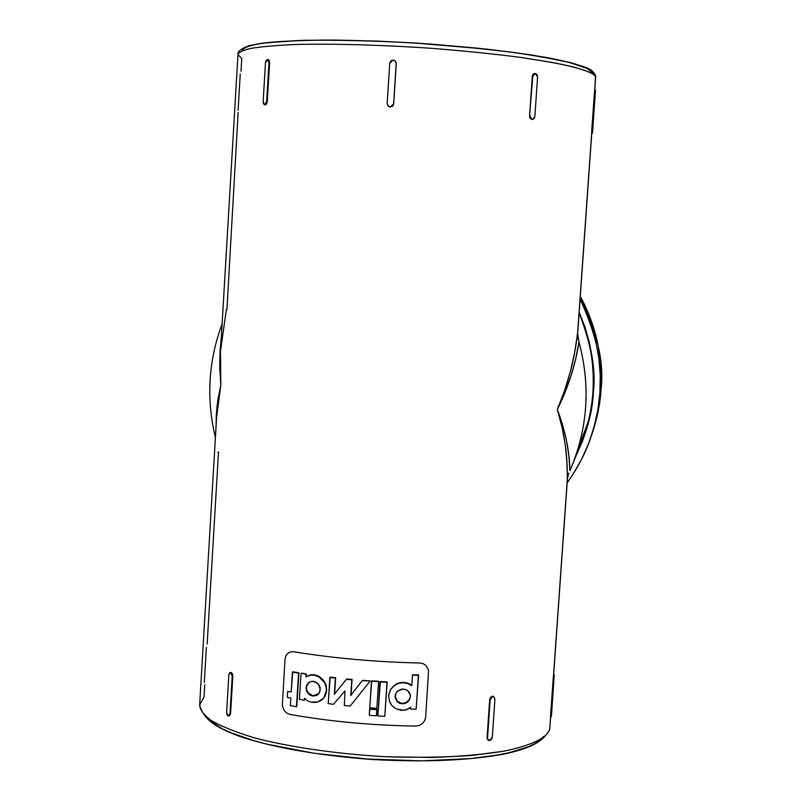 <?xml version="1.0" encoding="UTF-8"?>
<svg xmlns="http://www.w3.org/2000/svg" width="801" height="801" viewBox="0 0 801 801"><rect width="100%" height="100%" fill="white"/><g stroke="black" fill="none" stroke-linecap="round" stroke-linejoin="round"><path stroke-width="1.2" d="M580.294 296.3C596.194 325.787 603.073 357.216 600.93 390.578C600.179 404.094 597.105 418.893 591.709 434.973C597.105 418.893 600.179 404.094 600.93 390.588L599.869 393.161C599.098 406.998 595.944 422.157 590.417 438.628C585.511 453.146 577.761 467.904 567.158 482.903L573.266 473.922L581.726 459.033L588.675 443.364L594.052 427.043L597.796 410.252L599.869 393.161L600.239 375.919L598.918 358.708L595.894 341.707L591.208 325.076L584.91 308.976L580.094 299.113C596.745 335.339 603.343 366.688 599.869 393.161L600.93 390.588C604.485 364.065 597.606 332.635 580.294 296.31C597.606 332.635 604.485 364.065 600.93 390.588L599.518 403.504L597.115 416.27L590.477 438.457M579.173 312.18C591.348 343.078 596.074 369.912 593.351 392.69L592.92 392.28C595.584 369.822 590.988 343.389 579.123 312.961C590.007 337.541 594.602 363.974 592.92 392.28L593.351 392.69C592.62 411.644 586.783 432.83 575.839 456.24L582.587 441.021L587.764 425.311L591.358 409.151L593.351 392.69L593.711 376.1L592.43 359.529L589.516 343.158L585.01 327.148L579.173 312.18M550.708 716.565L549.676 729.491C542.688 743.278 526.698 749.125 503.368 754.242C467.904 760.6 424.039 762.352 371.794 759.468C319.609 755.563 276.385 748.164 242.132 737.27C219.874 729.18 204.205 721.661 199.639 705.01C199.849 709.346 203.344 714.262 210.112 719.769C219.444 725.596 234.042 731.583 253.917 737.721C287.909 746.752 335.769 753.921 385.631 756.735L432.57 757.456C461.106 756.424 484.885 754.322 503.919 751.138C537.501 744.239 548.014 735.749 549.756 728.93L550.627 716.555L549.756 728.93C548.014 735.749 537.501 744.239 503.919 751.138L472.81 755.333C447.238 757.275 418.182 757.746 385.631 756.735C335.769 753.921 287.909 746.752 253.917 737.721C234.042 731.583 219.444 725.596 210.112 719.769C203.344 714.262 199.849 709.346 199.639 705.01L204.035 696.93L204.756 684.745M567.609 61.937L587.263 68.455L595.523 75.614L594.732 89.912L595.644 76.956C595.554 74.443 588.004 71.079 572.995 66.863C560.4 63.88 542.808 60.706 520.229 57.352C494.437 53.997 464.95 50.984 431.759 48.33C380.775 44.836 331.424 43.564 296.05 44.486C275.294 45.417 259.914 46.788 249.922 48.601C242.563 50.503 238.588 52.445 237.987 54.428C238.588 52.445 242.563 50.503 249.922 48.601C259.914 46.788 275.294 45.417 296.05 44.486C331.424 43.564 380.775 44.836 431.759 48.33C464.95 50.984 494.437 53.997 520.229 57.352L551.408 62.288C584.81 68.706 594.582 73.642 595.644 76.956L595.523 75.614M215.409 437.436C206.127 398.878 208.36 361.021 222.107 323.864C208.36 361.021 206.127 398.878 215.409 437.436M207.159 644.054L218.503 452.034L217.902 452.345M553.641 674.893L567.458 478.577L553.581 674.943M550.627 716.484L567.348 478.878L566.938 462.237L565.246 444.915L562.062 427.323L557.326 409.531L564.645 390.528L570.402 371.464L574.657 352.44L577.581 333.506L591.689 133.066L577.701 333.106L591.779 133.076M240.991 71.279L241.742 58.583L237.987 54.428L220.505 351.098L226.333 309.677L226.913 309.707L238.137 112.45M592.38 133.096L595.133 92.686L594.412 92.656L591.799 129.812L592.51 129.842L592.38 133.096L591.689 133.066L592.38 133.096L592.67 130.323L595.283 93.276L592.5 132.385L591.689 133.066L591.729 130.984L594.712 89.922M216.03 426.933L216.32 414.337L217.882 399.669L220.826 385.071L220.505 351.098L220.065 365.907L220.826 385.071L217.942 401.942L216.731 415.078L199.639 705.01M425.661 717.215L424.66 720.74L422.377 723.633L419.223 725.486L415.679 726.086C371.284 725.356 329.371 721.451 289.932 714.382L286.878 713.16L284.345 710.797L282.312 705.761L285.016 659.243L285.887 655.859L287.899 653.306L290.673 651.904L293.807 651.774C333.366 658.232 375.379 661.976 419.844 663.018L423.308 663.729L426.212 665.661L428.575 670.317L425.661 717.215L428.575 670.317L426.212 665.661L423.308 663.729L419.844 663.018C375.379 661.976 333.366 658.232 293.807 651.774L290.673 651.904L287.899 653.306L285.887 655.859L285.016 659.243L282.312 705.761L284.345 710.797L286.878 713.16L289.932 714.382C329.371 721.451 371.284 725.356 415.679 726.086L419.223 725.486L422.377 723.633L424.66 720.74L425.661 717.215M396.305 63.569L393.722 103.94L392.62 106.203L390.277 107.044L388.575 106.433L390.277 107.044L392.62 106.203L393.722 103.94L396.305 63.569L393.722 103.94L392.52 106.143L390.177 106.974L387.954 105.892L387.153 103.519L389.737 63.149L390.828 60.876L393.181 60.025L395.404 61.106L396.205 63.489L393.621 103.87L390.277 107.044L388.495 106.383L387.153 103.519L389.737 63.149L393.181 60.025L395.153 60.856L396.305 63.569L395.504 61.196L396.305 63.569M269.617 62.658L267.284 101.607L266.623 103.87L265.311 104.851L266.623 103.87L267.284 101.607L266.663 101.527L268.996 62.568L269.617 62.658L267.284 101.607L266.663 101.527L266.012 103.79L264.72 104.781L263.529 103.91L263.149 101.707L265.471 62.848L266.122 60.566L267.424 59.544L268.615 60.365L268.996 62.568L266.663 101.527L264.72 104.781L265.311 104.851L264.54 104.771L263.149 101.707L265.471 62.848L267.424 59.544L268.996 62.568L269.617 62.658L269.226 60.455L269.617 62.658M268.205 59.624L269.226 60.455L267.844 59.594M532.104 119.459L530.132 118.278L529.581 115.915L532.285 76.335L533.156 74.163L534.587 73.452L533.156 74.163L532.285 76.335L529.581 115.915L532.795 76.305L532.285 76.335L533.646 74.133L535.408 73.442L537.03 74.643L537.571 77.026L534.858 116.535L537.571 77.026L535.408 73.442L532.795 76.305L529.581 115.915L530.132 118.278L532.305 119.439M488.37 740.254L487.078 737.571L489.681 699.553L490.542 697.291L493.046 696.279M230.858 672.439L232.45 673.821L232.831 676.164L230.578 713.611L229.356 716.004L230.578 713.611L232.831 676.164L232.21 676.224L229.967 713.671L230.578 713.611L229.346 715.623L228.105 716.044L226.973 714.672L226.613 712.329L228.846 674.973L226.613 712.329L228.105 716.044L229.967 713.671L232.21 676.224L232.831 676.164L232.45 673.821L230.588 672.51M371.714 680.84L378.843 681.311L376.87 708.304L378.593 681.681L371.464 681.2L378.843 681.311L376.87 708.304L378.593 681.681L371.464 681.2L369.742 707.824L376.87 708.304L369.742 707.824L371.714 680.84M380.355 681.551L387.223 681.951L384.77 716.324L386.983 682.322L380.105 681.921L387.223 681.951L384.77 716.324L386.983 682.322L380.105 681.921L377.902 715.924L384.77 716.324L377.902 715.924L380.355 681.551M330.152 677.135L335.679 677.766L334.618 693.946L346.653 679.008L352.05 679.398L351.038 695.128L362.382 680.379L370.242 680.9L362.122 680.75L350.768 695.498L351.779 679.759L346.372 679.368L334.337 694.327L335.399 678.127L330.152 677.135L335.679 677.766L334.337 694.327L346.653 679.008L352.05 679.398L350.768 695.498L362.382 680.379L370.242 680.9L362.122 680.75L350.768 695.498L351.779 679.759L346.372 679.368L334.337 694.327L335.399 678.127L329.862 677.496L328.21 703.648L333.476 704.269L344.971 690.963L344.31 705.531L350.207 706.021L369.992 681.261L350.207 706.021L344.31 705.531L344.971 690.963L333.476 704.269L328.21 703.648L330.152 677.135M323.994 697.651L321.381 700.254L318.107 701.866L314.513 702.477L310.878 702.117L307.424 700.755L304.56 698.192L304.44 700.184L304.841 698.562L304.44 700.184L299.404 699.383L301.016 673.541L299.404 699.383L304.44 700.184L304.56 698.192L307.424 700.755L310.878 702.117L318.107 701.866L323.714 698.011L326.407 690.522L326.137 686.717L324.805 683.083L323.053 680.45L319.018 676.925L314.172 675.153L310.578 675.163L305.892 676.845L306.052 674.312L301.336 673.17L306.372 673.941L305.892 676.845L306.052 674.312L301.336 673.17L306.372 673.941L306.212 676.475L312.3 674.682L316.966 675.413L323.354 680.079L326.007 684.805L326.708 690.142L325.967 693.906L323.994 697.661L325.677 694.287L326.407 690.522L325.076 696.009L323.864 697.821M390.848 689.08L396.165 684.074L400.75 682.502L407.849 683.083L411.794 685.125L407.849 683.083L403.153 682.312L398.397 683.093L394.142 685.426L390.678 689.351M412.675 674.802L418.623 674.943L416.16 709.165L418.623 674.943L412.675 674.802M369.912 708.825L377.031 709.296L376.39 715.784L376.78 709.696L369.912 708.825L377.031 709.296L376.64 715.383L376.78 709.696L369.651 709.215L369.261 715.313L376.39 715.784L369.261 715.313L369.912 708.825M292.765 671.759L298.893 672.78L296.48 706.692L298.563 673.15L292.425 672.129L298.893 672.78L296.811 706.292L298.563 673.15L292.425 672.129L291.194 692.004L287.679 691.383L287.319 697.361L290.823 698.001L290.352 705.631L296.48 706.692L290.352 705.631L290.823 698.001L287.319 697.361L287.679 691.383L291.194 692.004L292.765 671.759M543.569 736.449L541.917 738.472M540.174 740.094L535.078 743.568L528.29 746.822L509.766 752.539L498.182 754.932L470.858 758.577L421.777 760.86L367.529 759.038L314.032 753.25L267.073 744.189L253.737 740.625L231.359 732.925L222.518 728.89L209.852 720.69M557.666 59.695L518.748 53.116L486.547 49.111L413.737 42.924L376.67 41.061L325.336 40.05L296.28 40.591L263.489 43.084M255.819 44.315L249.882 45.717M245.697 47.259L243.254 48.941M572.485 464.58L581.366 442.482C587.754 426.573 591.609 409.842 592.92 392.28C592.179 410.422 586.773 430.668 576.7 453.016M577.671 333.987L578.993 342.117C590.237 383.789 588.084 424.58 572.535 464.48L569.932 470.638C587.794 429.046 590.818 386.202 578.993 342.117L575.669 358.988L570.983 375.899L564.885 392.77L557.326 409.531L562.622 425.051L566.447 440.44L568.87 455.659L569.932 470.638C569.481 450.783 565.276 430.417 557.326 409.531C568.039 384.15 574.758 358.808 577.461 333.506L578.993 342.117C575.529 364.705 568.299 387.173 557.326 409.531C564.585 433.591 567.879 456.83 567.208 479.228L567.759 476.104L567.348 478.878M216.03 427.013L217.041 405.987L220.826 385.071L219.744 368.06L220.045 351.148L221.346 336.77L219.714 360.81L220.826 385.071L216.6 417.201M591.639 72.41C590.547 69.086 580.815 64.15 547.744 57.752C528.94 54.478 505.291 51.244 476.815 48.08L429.837 44.005C396.425 41.842 364.855 40.531 335.118 40.08C308.225 40.15 286.688 40.881 270.528 42.273C250.292 44.636 242.823 47.7 242.533 50.653M549.166 730.762L549.666 729.531M591.689 132.015L591.799 129.812L592.51 129.842L595.283 93.276L595.413 89.962L594.732 89.922L595.413 89.942L595.133 92.686L594.412 92.656L594.602 90.603M240.25 73.882L238.097 110.318M534.858 116.535L534.007 118.708L532.254 119.429L530.632 118.268L530.082 115.895L531.764 119.439L532.565 119.439L534.858 116.535M204.305 682.482L206.378 647.398M553.551 674.943L554.222 675.003L553.551 674.943L553.191 678.437L553.892 678.497L551.368 714.282L550.667 714.212L553.191 678.437L553.892 678.497L554.222 675.003L551.649 713.01L554.222 675.003L551.649 713.01L551.278 716.615L551.368 714.282L550.667 714.212L550.577 716.084M493.246 696.369L492.295 696.199L493.526 696.439L494.928 699.193L492.325 737.14L489.731 740.535L488.91 740.444L487.078 737.571L489.681 699.553L487.569 737.741L490.162 699.714L491.834 696.69L493.656 696.49L494.928 699.193L492.325 737.14L491.484 739.413L489.731 740.535L488.109 739.844L487.078 737.571L487.639 739.673L488.71 740.354M228.846 674.973L229.466 673L230.708 672.55L231.849 673.881L232.21 676.224L230.708 672.55L231.299 672.49L230.257 672.49L228.846 674.973M490.162 699.714L492.765 696.349L490.542 697.291L490.162 699.714M578.232 339.544L577.581 333.506M567.759 476.104L568.82 473.111M314.483 674.782L319.329 676.555L323.844 680.7L326.247 685.596L326.407 690.522L326.337 687.809L324.585 682.682L319.018 676.925L314.483 674.782L309.837 675.283L305.892 676.845L310.147 674.913L314.483 674.782M391.909 705.601L396.014 708.755L400.971 710.317L406.177 709.886L410.713 707.223L410.593 709.055L416.16 709.165L418.392 675.323L412.455 675.183L411.764 685.656L407.619 683.463L402.923 682.692L398.157 683.473L393.902 685.806L390.648 689.411L388.685 695.328L389.296 700.795L390.337 703.358L391.909 705.601L396.014 708.755L403.584 710.367L408.61 708.835L410.713 707.223L410.593 709.055L416.16 709.165L418.392 675.323L412.455 675.183L411.764 685.656L407.619 683.463L402.923 682.692L398.157 683.473L393.902 685.806L390.267 690.051L388.685 695.328L389.296 700.795L391.909 705.601M395.864 693.356L395.354 697.15L396.125 699.533L397.707 701.536L402.242 703.809L405.176 703.358L407.759 701.856L409.471 699.784L410.412 696.65L408.56 701.055L406.648 702.657L402.242 703.809L399.689 703.288L397.476 701.936L395.113 697.551L395.634 693.736L396.956 691.663L401.311 689.17L405.787 689.541L408.019 690.893L410.372 695.318M306.933 684.985L306.092 687.679L306.613 685.356L309.617 682.011L311.859 681.311L315.954 682.082L319.469 685.716L320.21 688.159L319.729 692.024L318.468 694.006L316.625 695.418L312.68 696.069L308.305 693.746L306.853 691.583L306.092 687.679L306.463 690.612L307.854 693.225L310.037 695.138L312.68 696.069L317.817 694.627L318.758 693.666L320.27 689.671L318.468 684.154L313.602 681.331L310.888 681.511L308.505 682.752L306.813 684.915L306.092 687.679L307.163 691.203L308.625 693.356L312.991 695.689L316.936 695.038L318.768 693.626M409.571 699.583L405.406 702.958L402.472 703.408L406.878 702.257L408.79 700.655M410.412 696.65L409.992 693.746L408.45 691.313L406.067 689.661L403.213 689.01L397.696 690.943L396.125 692.785L395.063 696.119L397.006 701.486L402.242 703.809L397.246 701.095L395.063 696.119L396.245 692.605M318.898 693.476L312.68 696.069L308.175 692.835L306.783 690.222L306.413 687.298L307.874 683.363M587.894 422.738L577.962 449.031M237.987 54.428C237.486 51.544 241.181 48.611 249.091 45.637L263.679 42.944L302.448 40.33C336.62 39.85 375.118 40.791 417.922 43.164C460.705 46.308 499.063 50.313 533.015 55.189L571.333 62.768L585.761 67.394C590.737 69.156 594.002 71.92 595.543 75.684L594.823 89.912M230.287 672.49L230.878 672.439M550.597 716.555L551.278 716.615M554.252 674.943L553.571 674.883M264.57 104.781L265.151 104.851M268.235 59.634L267.664 59.554M577.701 333.106L577.701 334.948L577.461 333.546M567.458 478.577L568.52 473.802"/></g></svg>
